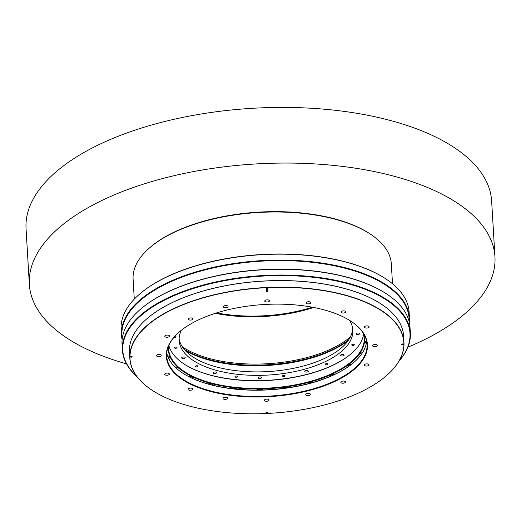 <?xml version="1.0" encoding="UTF-8"?>
<svg xmlns="http://www.w3.org/2000/svg" width="521" height="521" viewBox="0 0 521 521"><rect width="100%" height="100%" fill="white"/><g stroke="black" fill="none" stroke-linecap="round" stroke-linejoin="round"><path stroke-width="0.78" d="M392.508 283.802L391.33 263.945A129.345 59.244 176.6 0 0 371.063 234.574A129.345 59.244 176.6 0 0 154.945 243.607A129.345 59.244 176.6 0 0 149.748 247.722A129.345 59.244 176.6 0 0 133.102 279.289L134.281 299.139M371.063 234.574L370.359 234.098A128.557 58.886 176.6 0 0 155.551 243.079A128.557 58.886 176.6 0 0 150.387 247.169L149.748 247.722M184.206 349.35A98.769 45.242 176.6 0 0 346.979 341.001A98.769 45.242 176.6 0 0 348.881 339.568M182.35 346.836A97.987 44.878 176.6 0 0 346.289 340.141A97.987 44.878 176.6 0 0 350.425 336.853M215.915 313.134A98.769 45.242 176.6 0 0 313.101 307.357M313.662 307.468A97.987 44.878 -3.4 0 1 215.381 313.303M216.651 312.9A98.769 45.242 176.6 0 0 312.346 307.214M126.499 363.879A233.206 106.818 -3.4 0 1 29.358 284.401A233.206 106.818 -3.4 0 1 149.768 182.161A233.206 106.818 -3.4 0 1 391.87 175.655A233.206 106.818 -3.4 0 1 494.95 256.742A233.206 106.818 -3.4 0 1 407.904 347.162M494.95 256.742L491.642 201.093A233.206 106.818 176.6 0 0 388.562 120.006A233.206 106.818 176.6 0 0 146.46 126.512A233.206 106.818 176.6 0 0 26.05 228.758L29.358 284.401M409.115 321.503A143.842 65.887 176.6 0 0 308.686 261.965A143.842 65.887 176.6 0 0 146.206 295.765A143.842 65.887 176.6 0 0 122.253 338.539M409.382 322.642A144.239 66.063 176.6 0 0 409.46 318.018A144.239 66.063 176.6 0 0 305.534 261.145A144.239 66.063 176.6 0 0 145.854 295.329A144.239 66.063 176.6 0 0 121.497 335.12A144.239 66.063 176.6 0 0 122.122 339.712M409.46 318.018L409.109 312.105A144.239 66.063 176.6 0 0 386.51 279.347A144.239 66.063 176.6 0 0 145.509 289.422A144.239 66.063 176.6 0 0 139.713 294.007A144.239 66.063 176.6 0 0 121.146 329.213L121.497 335.12M386.335 279.23A143.842 65.887 176.6 0 0 386.159 279.113A143.842 65.887 176.6 0 0 145.808 289.155A143.842 65.887 176.6 0 0 140.032 293.733A143.842 65.887 176.6 0 0 139.875 293.87M184.89 350.145A97.987 44.878 176.6 0 0 346.393 341.88A97.987 44.878 176.6 0 0 348.295 340.434M184.844 350.092A98.378 45.06 176.6 0 0 346.699 341.613A98.378 45.06 176.6 0 0 348.334 340.382M176.476 347.142A1.296 0.593 -3.4 0 1 177.042 347.592A1.296 0.593 -3.4 0 1 176.378 348.158A1.296 0.593 -3.4 0 1 175.036 348.197A1.296 0.593 -3.4 0 1 174.463 347.748A1.296 0.593 -3.4 0 1 175.128 347.175A1.296 0.593 -3.4 0 1 176.476 347.142M197.459 365.788A1.296 0.593 -3.4 0 1 198.032 366.237A1.296 0.593 -3.4 0 1 197.361 366.804A1.296 0.593 -3.4 0 1 196.02 366.843A1.296 0.593 -3.4 0 1 195.447 366.393A1.296 0.593 -3.4 0 1 196.117 365.827A1.296 0.593 -3.4 0 1 197.459 365.788M237.003 376.11A1.296 0.593 -3.4 0 1 237.569 376.566A1.296 0.593 -3.4 0 1 236.905 377.132A1.296 0.593 -3.4 0 1 235.564 377.165A1.296 0.593 -3.4 0 1 234.991 376.716A1.296 0.593 -3.4 0 1 235.655 376.149A1.296 0.593 -3.4 0 1 237.003 376.11M284.505 375.354A1.296 0.593 -3.4 0 1 285.078 375.804A1.296 0.593 -3.4 0 1 284.407 376.37A1.296 0.593 -3.4 0 1 283.066 376.403A1.296 0.593 -3.4 0 1 282.493 375.954A1.296 0.593 -3.4 0 1 283.163 375.387A1.296 0.593 -3.4 0 1 284.505 375.354M327.24 363.71A1.296 0.593 -3.4 0 1 327.813 364.159A1.296 0.593 -3.4 0 1 327.149 364.726A1.296 0.593 -3.4 0 1 325.801 364.765A1.296 0.593 -3.4 0 1 325.234 364.309A1.296 0.593 -3.4 0 1 325.899 363.743A1.296 0.593 -3.4 0 1 327.24 363.71M353.766 344.303A1.296 0.593 -3.4 0 1 354.332 344.752A1.296 0.593 -3.4 0 1 353.668 345.319A1.296 0.593 -3.4 0 1 352.326 345.358A1.296 0.593 -3.4 0 1 351.753 344.909A1.296 0.593 -3.4 0 1 352.417 344.342A1.296 0.593 -3.4 0 1 353.766 344.303M358.748 333.075A1.765 0.808 -3.4 0 1 359.529 333.687A1.765 0.808 -3.4 0 1 358.617 334.462A1.765 0.808 -3.4 0 1 356.787 334.515A1.765 0.808 -3.4 0 1 356.006 333.902A1.765 0.808 -3.4 0 1 356.918 333.127A1.765 0.808 -3.4 0 1 358.748 333.075M343.365 354.495A1.765 0.808 -3.4 0 1 344.147 355.107A1.765 0.808 -3.4 0 1 343.235 355.882A1.765 0.808 -3.4 0 1 341.405 355.928A1.765 0.808 -3.4 0 1 340.623 355.315A1.765 0.808 -3.4 0 1 341.535 354.541A1.765 0.808 -3.4 0 1 343.365 354.495M307.514 370.568A1.765 0.808 -3.4 0 1 308.295 371.18A1.765 0.808 -3.4 0 1 307.383 371.955A1.765 0.808 -3.4 0 1 305.553 372.001A1.765 0.808 -3.4 0 1 304.772 371.388A1.765 0.808 -3.4 0 1 305.684 370.613A1.765 0.808 -3.4 0 1 307.514 370.568M260.806 376.989A1.765 0.808 -3.4 0 1 261.581 377.601A1.765 0.808 -3.4 0 1 260.676 378.376A1.765 0.808 -3.4 0 1 258.839 378.422A1.765 0.808 -3.4 0 1 258.064 377.81A1.765 0.808 -3.4 0 1 258.97 377.035A1.765 0.808 -3.4 0 1 260.806 376.989M215.746 372.033A1.765 0.808 -3.4 0 1 216.528 372.652A1.765 0.808 -3.4 0 1 215.616 373.42A1.765 0.808 -3.4 0 1 213.786 373.472A1.765 0.808 -3.4 0 1 213.004 372.86A1.765 0.808 -3.4 0 1 213.916 372.085A1.765 0.808 -3.4 0 1 215.746 372.033M184.414 357.041A1.765 0.808 -3.4 0 1 185.196 357.653A1.765 0.808 -3.4 0 1 184.284 358.428A1.765 0.808 -3.4 0 1 182.454 358.474A1.765 0.808 -3.4 0 1 181.673 357.862A1.765 0.808 -3.4 0 1 182.584 357.087A1.765 0.808 -3.4 0 1 184.414 357.041M175.154 336.006A1.765 0.808 -3.4 0 1 175.206 336.019A1.765 0.808 -3.4 0 1 175.987 336.631A1.765 0.808 -3.4 0 1 173.812 337.543M179.12 338.683A87.014 39.857 176.6 0 0 217.394 367.201A87.014 39.857 176.6 0 0 306.048 365.267A87.014 39.857 176.6 0 0 352.671 328.367M349.513 320.33A87.014 39.857 -3.4 0 1 352.854 330.106A87.014 39.857 -3.4 0 1 307.931 368.249A87.014 39.857 -3.4 0 1 217.596 370.678A87.014 39.857 -3.4 0 1 179.139 340.428A87.014 39.857 -3.4 0 1 181.301 330.321M140.774 308.999A143.842 65.887 -3.4 0 1 140.93 308.862A143.842 65.887 -3.4 0 1 220.07 275.081A143.842 65.887 -3.4 0 1 387.057 294.241A143.842 65.887 -3.4 0 1 387.233 294.358M137.01 376.69A144.239 66.063 -3.4 0 1 129.898 369.083A144.239 66.063 -3.4 0 1 122.389 350.079L122.044 344.342A144.239 66.063 -3.4 0 1 140.611 309.135A144.239 66.063 -3.4 0 1 219.966 275.264A144.239 66.063 -3.4 0 1 387.409 294.476A144.239 66.063 -3.4 0 1 402.499 308.224A144.239 66.063 -3.4 0 1 410.007 327.234L410.353 332.971A144.239 66.063 -3.4 0 1 398.982 361.125M122.389 350.079A144.239 66.063 -3.4 0 1 241.099 277.582A144.239 66.063 -3.4 0 1 402.837 313.968A144.239 66.063 -3.4 0 1 410.353 332.971M320.675 379.998A3.334 1.524 -3.4 0 1 323.775 378.904M363.684 333.792A97.987 44.878 -3.4 0 1 351.219 353.713A97.987 44.878 -3.4 0 1 297.309 376.729A97.987 44.878 -3.4 0 1 183.561 363.678A97.987 44.878 -3.4 0 1 173.304 354.332A97.987 44.878 -3.4 0 1 168.824 345.364M351.375 353.577A98.378 45.06 -3.4 0 1 297.413 376.546A98.378 45.06 -3.4 0 1 183.385 363.56M136.808 376.423A143.842 65.887 -3.4 0 1 130.289 369.356A143.842 65.887 -3.4 0 1 220.448 281.516A143.842 65.887 -3.4 0 1 402.492 314.391A143.842 65.887 -3.4 0 1 399.145 360.838M363.769 333.941A97.987 44.878 -3.4 0 1 364.283 337.452A97.987 44.878 -3.4 0 1 283.639 386.706A97.987 44.878 -3.4 0 1 173.76 361.984A97.987 44.878 -3.4 0 1 168.661 349.077A97.987 44.878 -3.4 0 1 168.752 345.527M168.316 346.576A98.378 45.06 176.6 0 0 173.408 362.408A98.378 45.06 176.6 0 0 286.791 386.81A98.378 45.06 176.6 0 0 364.329 334.931M299.985 385.768A2.742 1.257 176.6 0 0 297.537 386.263M313.831 382.153A4.389 2.012 176.6 0 0 307.774 383.808M335.192 374.137A4.389 2.012 176.6 0 0 330.106 376.416M351.864 364.036A4.389 2.012 176.6 0 0 347.924 366.283A4.389 2.012 176.6 0 0 348.106 366.791M362.544 352.587A4.389 2.012 176.6 0 0 359.9 354.619A4.389 2.012 176.6 0 0 360.128 355.198A4.389 2.012 176.6 0 0 360.473 355.537M366.517 340.669A4.389 2.012 176.6 0 0 365.208 342.219A4.389 2.012 176.6 0 0 365.436 342.798A4.389 2.012 176.6 0 0 366.302 343.443M168.7 358.533A4.389 2.012 176.6 0 0 169.494 357.289A4.389 2.012 176.6 0 0 169.266 356.709A4.389 2.012 176.6 0 0 167.534 355.752M177.765 369.487A4.389 2.012 176.6 0 0 178.123 368.621A4.389 2.012 176.6 0 0 177.895 368.041A4.389 2.012 176.6 0 0 174.887 366.882M193.017 378.611A4.389 2.012 176.6 0 0 193.07 378.233A4.389 2.012 176.6 0 0 192.842 377.653A4.389 2.012 176.6 0 0 188.569 376.488M213.297 385.319A4.389 2.012 176.6 0 0 213.089 384.889A4.389 2.012 176.6 0 0 207.69 383.853M237.205 389.187A4.389 2.012 176.6 0 0 230.816 388.484M263.112 389.942A4.389 2.012 176.6 0 0 256.378 390.053M289.246 387.546A4.389 2.012 176.6 0 0 282.623 388.458M222.799 387.422A2.742 1.257 176.6 0 0 220.67 387.031M247.931 390.053A2.742 1.257 176.6 0 0 245.339 389.936M274.274 389.48A2.742 1.257 176.6 0 0 271.571 389.688M402.446 343.958A0.781 0.358 -3.4 0 1 402.779 343.977A0.781 0.358 -3.4 0 1 403.208 344.361A0.781 0.358 -3.4 0 1 402.446 344.674A0.781 0.358 -3.4 0 1 401.691 344.44A0.781 0.358 -3.4 0 1 402.075 344.016A0.781 0.358 -3.4 0 1 402.446 343.958M131.364 356.462A0.781 0.358 -3.4 0 1 131.696 356.481A0.781 0.358 -3.4 0 1 132.126 356.859A0.781 0.358 -3.4 0 1 131.364 357.178A0.781 0.358 -3.4 0 1 130.602 356.944A0.781 0.358 -3.4 0 1 130.992 356.52A0.781 0.358 -3.4 0 1 131.364 356.462M266.355 288.341A0.781 0.358 -3.4 0 1 266.765 288.002A0.781 0.358 -3.4 0 1 267.143 287.944A0.781 0.358 -3.4 0 1 267.475 287.963A0.781 0.358 -3.4 0 1 267.924 288.263L267.911 291.141A0.781 0.358 -3.4 0 1 267.13 291.539A0.781 0.358 -3.4 0 1 266.348 291.213L266.355 288.341L267.026 287.95M267.097 299.862A2.351 1.075 -3.4 0 1 269.442 300.799A2.351 1.075 -3.4 0 1 267.091 302.024A2.351 1.075 -3.4 0 1 264.746 301.079A2.351 1.075 -3.4 0 1 267.097 299.862M225.743 305.547A2.351 1.075 -3.4 0 1 228.087 306.485A2.351 1.075 -3.4 0 1 225.736 307.703A2.351 1.075 -3.4 0 1 223.392 306.765A2.351 1.075 -3.4 0 1 225.743 305.547M190.653 317.921A2.351 1.075 -3.4 0 1 192.998 318.859A2.351 1.075 -3.4 0 1 190.647 320.076A2.351 1.075 -3.4 0 1 188.302 319.139A2.351 1.075 -3.4 0 1 190.653 317.921M167.176 335.101A2.351 1.075 -3.4 0 1 169.52 336.038A2.351 1.075 -3.4 0 1 167.169 337.256A2.351 1.075 -3.4 0 1 164.825 336.319A2.351 1.075 -3.4 0 1 167.176 335.101M158.885 354.469A2.351 1.075 -3.4 0 1 161.23 355.413A2.351 1.075 -3.4 0 1 158.872 356.631A2.351 1.075 -3.4 0 1 156.534 355.687A2.351 1.075 -3.4 0 1 158.885 354.469M167.033 373.082A2.351 1.075 -3.4 0 1 169.377 374.019A2.351 1.075 -3.4 0 1 167.026 375.244A2.351 1.075 -3.4 0 1 164.682 374.299A2.351 1.075 -3.4 0 1 167.033 373.082M190.393 388.106A2.351 1.075 -3.4 0 1 192.737 389.044A2.351 1.075 -3.4 0 1 190.386 390.262A2.351 1.075 -3.4 0 1 188.042 389.324A2.351 1.075 -3.4 0 1 190.393 388.106M225.398 397.243A2.351 1.075 -3.4 0 1 227.742 398.181A2.351 1.075 -3.4 0 1 225.391 399.399A2.351 1.075 -3.4 0 1 223.047 398.461A2.351 1.075 -3.4 0 1 225.398 397.243M266.726 399.112A2.351 1.075 -3.4 0 1 269.064 400.056A2.351 1.075 -3.4 0 1 266.713 401.274A2.351 1.075 -3.4 0 1 264.375 400.33A2.351 1.075 -3.4 0 1 266.726 399.112M308.08 393.433A2.351 1.075 -3.4 0 1 310.418 394.371A2.351 1.075 -3.4 0 1 308.067 395.589A2.351 1.075 -3.4 0 1 305.729 394.651A2.351 1.075 -3.4 0 1 308.08 393.433M343.163 381.059A2.351 1.075 -3.4 0 1 345.508 381.997A2.351 1.075 -3.4 0 1 343.157 383.215A2.351 1.075 -3.4 0 1 340.812 382.277A2.351 1.075 -3.4 0 1 343.163 381.059M366.641 363.879A2.351 1.075 -3.4 0 1 368.985 364.817A2.351 1.075 -3.4 0 1 366.634 366.035A2.351 1.075 -3.4 0 1 364.29 365.097A2.351 1.075 -3.4 0 1 366.641 363.879M374.938 344.505A2.351 1.075 -3.4 0 1 377.282 345.449A2.351 1.075 -3.4 0 1 374.925 346.667A2.351 1.075 -3.4 0 1 372.587 345.723A2.351 1.075 -3.4 0 1 374.938 344.505M366.784 325.892A2.351 1.075 -3.4 0 1 369.128 326.836A2.351 1.075 -3.4 0 1 366.777 328.054A2.351 1.075 -3.4 0 1 364.433 327.11A2.351 1.075 -3.4 0 1 366.784 325.892M343.43 310.874A2.351 1.075 -3.4 0 1 345.768 311.812A2.351 1.075 -3.4 0 1 343.417 313.03A2.351 1.075 -3.4 0 1 341.073 312.092A2.351 1.075 -3.4 0 1 343.43 310.874M308.419 301.737A2.351 1.075 -3.4 0 1 310.763 302.675A2.351 1.075 -3.4 0 1 308.412 303.893A2.351 1.075 -3.4 0 1 306.068 302.955A2.351 1.075 -3.4 0 1 308.419 301.737M266.674 412.476A0.781 0.358 -3.4 0 1 267.006 412.495A0.781 0.358 -3.4 0 1 267.436 412.879A0.781 0.358 -3.4 0 1 266.674 413.192A0.781 0.358 -3.4 0 1 265.912 412.958A0.781 0.358 -3.4 0 1 266.303 412.534A0.781 0.358 -3.4 0 1 266.674 412.476M267.078 304.355A100.729 46.135 -3.4 0 1 351.675 321.717A100.729 46.135 -3.4 0 1 355.088 368.66A100.729 46.135 -3.4 0 1 266.732 396.774A100.729 46.135 -3.4 0 1 179.315 331.955A100.729 46.135 -3.4 0 1 267.078 304.355M179.478 331.818A100.338 45.959 176.6 0 0 166.727 356.169A100.338 45.959 176.6 0 0 266.713 396.247A100.338 45.959 176.6 0 0 367.045 344.27A100.338 45.959 176.6 0 0 351.499 321.6M403.853 344.251A137.14 62.813 176.6 0 0 267.143 287.657A137.14 62.813 176.6 0 0 129.957 356.885A137.14 62.813 176.6 0 0 151.494 389.845A137.14 62.813 176.6 0 0 386.152 375.908A137.14 62.813 176.6 0 0 403.853 344.251M386.217 375.849A137.297 62.885 176.6 0 0 386.282 375.797A137.297 62.885 176.6 0 0 404.003 344.107A137.297 62.885 176.6 0 0 403.951 342.284A137.297 62.885 176.6 0 0 267.136 287.442A137.297 62.885 176.6 0 0 129.788 356.755A137.297 62.885 176.6 0 0 129.84 358.572A137.297 62.885 176.6 0 0 151.357 389.754A137.297 62.885 176.6 0 0 151.429 389.799M166.772 353.03A100.338 45.959 176.6 0 0 182.076 372.697A100.338 45.959 176.6 0 0 266.342 389.988A100.338 45.959 176.6 0 0 353.759 362.499A100.338 45.959 176.6 0 0 366.628 341.151M403.951 342.284L403.567 335.785A137.297 62.885 176.6 0 0 382.049 304.603A137.297 62.885 176.6 0 0 266.745 280.936A137.297 62.885 176.6 0 0 147.124 318.559A137.297 62.885 176.6 0 0 129.455 352.066L129.84 358.572M181.901 372.58A100.729 46.135 176.6 0 0 266.322 389.819A100.729 46.135 176.6 0 0 353.922 362.362M381.984 304.551A137.14 62.813 176.6 0 0 381.913 304.505A137.14 62.813 176.6 0 0 266.739 280.871A137.14 62.813 176.6 0 0 147.254 318.448A137.14 62.813 176.6 0 0 147.189 318.5M266.348 291.213L267.104 290.777L267.117 287.944M267.104 290.777L267.911 291.141M267.201 287.937L267.924 288.263M386.159 279.113L386.51 279.347M387.057 294.241L387.409 294.476"/></g></svg>
